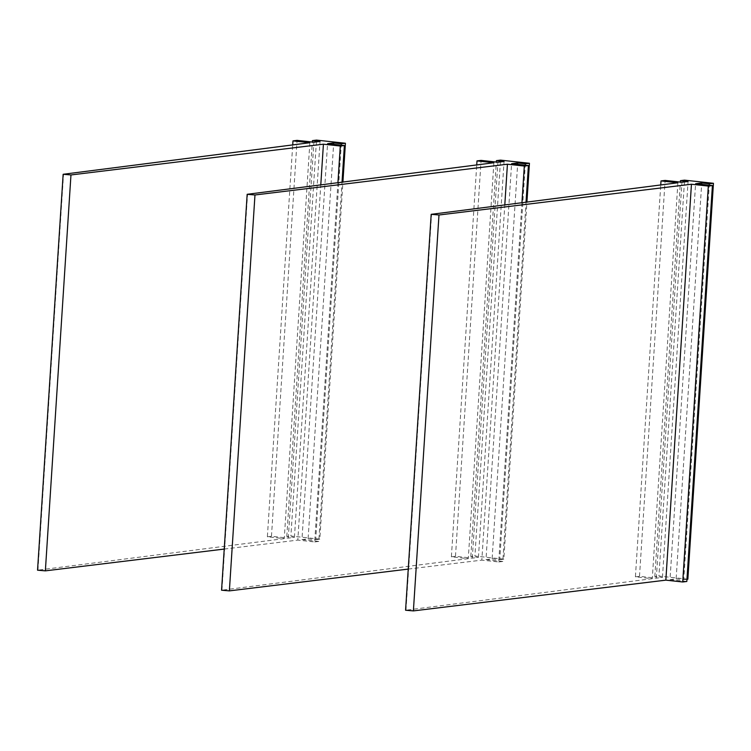 <?xml version="1.0" encoding="UTF-8"?>
<svg xmlns="http://www.w3.org/2000/svg" width="751" height="751" viewBox="0 0 751 751"><rect width="100%" height="100%" fill="white"/><g stroke="black" fill="none" stroke-linecap="round" stroke-linejoin="round"><path stroke-width="0.56" stroke-dasharray="3.75 2.82" d="M677.89 182.765L652.29 578.674L635.412 576.834L660.749 184.953M652.29 578.674L405.578 610.234M686.818 581.471L669.995 579.641L695.595 183.732M669.995 579.641L676.135 578.871L701.641 184.389M676.135 578.871L683.757 579.706L709.263 185.225M683.757 579.706L686.958 579.303M687.85 579.19L658.927 576.045L684.537 180.146M635.412 576.834L639.495 576.317L656.327 578.157L662.466 577.388L654.834 576.561L658.927 576.045M654.834 576.561L680.35 182.08M662.466 577.388L688.066 181.479M656.327 578.157L681.927 182.249M639.495 576.317L665.104 180.418M493.876 162.742L468.277 558.65L451.389 556.81L476.735 164.929M468.277 558.65L221.564 590.211M408.244 569.089L481.832 560.124L504.803 204.854M521.945 202.667L498.711 561.955L481.832 560.124M498.711 561.955L502.804 561.448L526.038 202.141M502.804 561.448L485.981 559.617L511.581 163.718M485.981 559.617L492.121 558.857L517.627 164.375M492.121 558.857L499.744 559.683L525.249 165.201M499.744 559.683L503.837 559.176L526.93 202.028M503.837 559.176L474.914 556.022L500.513 160.123M451.389 556.81L455.481 556.303L472.304 558.134L478.443 557.364L470.821 556.538L474.914 556.022M470.821 556.538L496.336 162.056M478.443 557.364L504.052 161.465M472.304 558.134L497.913 162.225M455.481 556.303L481.081 160.395M309.863 142.718L284.254 538.627L267.375 536.787L292.721 144.905M284.254 538.627L37.55 570.187M224.23 549.065L297.809 540.1L320.79 184.83M337.931 182.643L314.697 541.94L297.809 540.1M314.697 541.94L318.79 541.424L342.024 182.118M318.79 541.424L301.958 539.593L327.567 143.694M301.958 539.593L308.098 538.833L333.613 144.352M308.098 538.833L315.72 539.659L341.236 145.178M315.72 539.659L319.813 539.152L342.916 182.005M319.813 539.152L290.9 536.007L316.5 140.099M267.375 536.787L271.468 536.28L288.29 538.11L294.43 537.341L286.807 536.514L290.9 536.007M286.807 536.514L312.313 142.033M294.43 537.341L320.029 141.441M288.29 538.11L313.89 142.202M271.468 536.28L297.067 140.371M405.981 610.094L431.59 214.195M221.967 590.07L247.567 194.171M37.954 570.047L63.553 174.148"/><path stroke-width="1.13" d="M660.749 184.953L661.011 180.925L677.89 182.765L431.187 214.326L438.988 214.993L691.446 184.239L665.846 580.148L413.388 610.901L438.988 214.993M431.187 214.326L405.578 610.234L413.388 610.901M691.446 184.239L708.324 186.079L682.725 581.978L665.846 580.148M682.725 581.978L686.818 581.471L712.417 185.563L695.595 183.732L701.734 182.972L709.357 183.798L713.45 183.291L684.537 180.146L680.444 180.653L680.35 182.08M708.324 186.079L712.417 185.563M701.641 184.389L701.734 182.972M709.263 185.225L709.357 183.798M686.958 579.303L687.85 579.19L713.45 183.291M661.011 180.925L665.104 180.418L681.927 182.249L688.066 181.479L680.444 180.653M476.735 164.929L476.998 160.902L493.876 162.742L247.163 194.302L254.974 194.978L507.432 164.216L504.803 204.854M247.163 194.302L221.564 590.211L229.374 590.877L408.244 569.089M521.945 202.667L524.311 166.055L507.432 164.216M526.038 202.141L528.404 165.549L511.581 163.718L517.721 162.948L525.343 163.774L529.436 163.267L500.513 160.123L496.42 160.63L496.336 162.056M524.311 166.055L528.404 165.549M517.627 164.375L517.721 162.948M525.249 165.201L525.343 163.774M526.93 202.028L529.436 163.267M476.998 160.902L481.081 160.395L497.913 162.225L504.052 161.465L496.42 160.63M292.721 144.905L292.974 140.888L309.863 142.718L63.15 174.279L70.96 174.955L323.418 144.192L320.79 184.83M63.15 174.279L37.55 570.187L45.36 570.854L224.23 549.065M337.931 182.643L340.297 146.032L323.418 144.192M342.024 182.118L344.39 145.525L327.567 143.694L333.707 142.925L341.329 143.76L345.422 143.244L316.5 140.099L312.407 140.606L312.313 142.033M340.297 146.032L344.39 145.525M333.613 144.352L333.707 142.925M341.236 145.178L341.329 143.76M342.916 182.005L345.422 143.244M292.974 140.888L297.067 140.371L313.89 142.202L320.029 141.441L312.407 140.606M229.374 590.877L254.974 194.978M45.36 570.854L70.96 174.955"/></g></svg>
